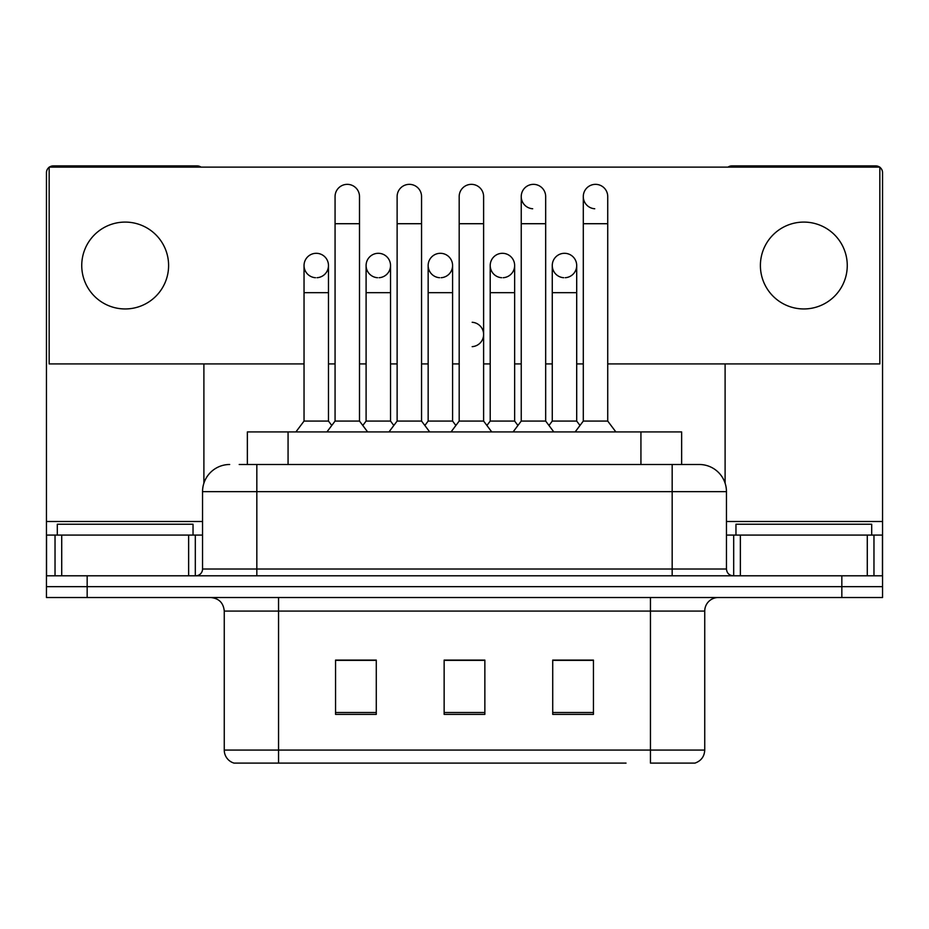 <?xml version="1.0" encoding="UTF-8"?>
<svg xmlns="http://www.w3.org/2000/svg" width="929" height="929" viewBox="0 0 929 929"><rect width="100%" height="100%" fill="white"/><g stroke="black" fill="none" stroke-linecap="round" stroke-linejoin="round"><path stroke-width="1.39" d="M247.358 464.5L247.358 431.927L681.642 431.927L681.642 464.5M704.739 750.075C704.368 756.578 701.105 760.921 694.973 763.104L650.451 763.104L650.451 750.075L704.739 750.075L704.739 611.085A13.575 13.575 0 0 1 718.314 597.521M626.041 763.104L234.027 763.104A13.575 13.575 0 0 1 224.261 750.075L224.261 611.085C223.448 602.851 218.93 598.322 210.686 597.521M87.163 597.521L882.55 597.521L882.55 586.652L46.45 586.652L46.45 597.521L87.163 597.521L87.163 586.652L46.45 586.652L46.45 535.081L61.72 535.081L61.72 575.794M593.445 714.378L593.445 660.089L552.72 660.089L552.72 714.378L593.445 714.378M376.28 714.378L376.28 660.089L335.555 660.089L335.555 714.378L376.28 714.378M484.857 714.378L484.857 660.089L444.143 660.089L444.143 714.378L484.857 714.378M364.737 660.368L360.858 660.368M581.937 660.368L578.047 660.368M457.823 660.089L453.944 660.368M484.857 660.368L444.143 660.368M376.28 660.368L335.555 660.368M593.445 660.368L552.72 660.368M239.81 464.5L699.316 464.5A27.15 27.15 0 0 1 726.455 491.65L726.455 569.012C726.861 573.135 729.126 575.399 733.248 575.794M239.194 464.5L256.834 464.5L256.834 491.65L202.545 491.65L202.545 569.012A6.782 6.782 0 0 1 195.752 575.794M229.684 464.5A27.15 27.15 0 0 0 202.545 491.65M841.837 597.521L841.837 586.652L882.55 586.652L882.55 535.081L882.55 575.794L46.45 575.794M841.837 575.794L841.837 586.652L87.163 586.652L87.163 575.794M726.455 491.65L672.166 491.65L672.166 464.5L699.316 464.5M335.067 223.715L359.5 223.715L359.5 421.069L335.067 421.069L335.067 196.565A12.216 12.216 0 0 1 348.05 184.372A12.216 12.216 0 0 1 359.5 196.565A12.216 12.216 0 0 0 348.05 184.372M328.471 421.069L328.471 292.67L304.038 292.67L304.038 421.069L328.471 421.069L331.769 425.459L335.067 421.069L326.927 431.927M366.096 421.069L366.096 292.67L390.528 292.67L390.528 421.069L366.096 421.069L362.798 425.459L359.5 421.069L367.64 431.927M316.255 253.303A12.216 12.216 0 0 0 304.05 265.137A12.216 12.216 0 0 0 315.488 277.713A12.216 12.216 0 0 1 304.038 265.52A12.216 12.216 0 0 1 317.021 253.327A12.216 12.216 0 0 1 328.471 265.52L328.471 292.67M304.038 421.069L295.898 431.927M397.124 223.715L421.557 223.715L421.557 421.069L397.124 421.069L397.124 196.565A12.216 12.216 0 0 1 410.107 184.372A12.216 12.216 0 0 1 421.557 196.565A12.216 12.216 0 0 0 410.107 184.372M397.124 334.475L397.124 421.069L388.984 431.927M428.153 421.069L428.153 292.67L452.586 292.67L452.586 421.069L428.153 421.069L424.855 425.459L421.557 421.069L429.697 431.927M459.181 223.715L483.614 223.715L483.614 421.069L459.181 421.069L459.181 196.565A12.216 12.216 0 0 1 472.164 184.372A12.216 12.216 0 0 1 483.614 196.565A12.216 12.216 0 0 0 472.164 184.372M459.181 421.069L451.041 431.927M483.614 334.475L483.614 421.069L491.755 431.927M521.239 223.715L545.671 223.715L545.671 421.069L521.239 421.069L521.239 196.565A12.216 12.216 0 0 1 534.221 184.372A12.216 12.216 0 0 1 545.671 196.565A12.216 12.216 0 0 0 534.221 184.372M521.239 334.475L521.239 421.069L513.087 431.927M545.671 334.475L545.671 421.069L553.812 431.927M583.296 223.715L607.729 223.715L607.729 421.069L583.296 421.069L583.296 196.565A12.216 12.216 0 0 1 596.279 184.372A12.216 12.216 0 0 1 607.729 196.565A12.216 12.216 0 0 0 596.279 184.372M583.296 421.069L575.144 431.927M607.729 421.069L615.869 431.927M378.312 253.303A12.216 12.216 0 0 0 366.096 265.137A12.216 12.216 0 0 0 377.546 277.713A12.216 12.216 0 0 1 366.096 265.52A12.216 12.216 0 0 1 379.078 253.327A12.216 12.216 0 0 1 390.528 265.52L390.528 292.67M390.528 421.069L393.826 425.459L397.124 421.069M440.369 253.303A12.216 12.216 0 0 0 428.153 265.137A12.216 12.216 0 0 0 439.603 277.713A12.216 12.216 0 0 1 428.153 265.52A12.216 12.216 0 0 1 441.136 253.327A12.216 12.216 0 0 1 452.586 265.52L452.586 292.67M452.586 421.069L455.884 425.459M502.426 253.303A12.216 12.216 0 0 0 490.21 265.137A12.216 12.216 0 0 0 501.66 277.713A12.216 12.216 0 0 1 490.21 265.52A12.216 12.216 0 0 1 503.193 253.327A12.216 12.216 0 0 1 514.643 265.52L514.643 292.67L490.21 292.67L490.21 265.52M514.643 292.67L514.643 421.069L490.21 421.069L490.21 292.67M490.21 421.069L486.912 425.459M514.643 421.069L517.941 425.459L521.239 421.069M545.671 421.069L548.969 425.459L552.267 421.069L552.267 265.52A12.216 12.216 0 0 1 565.25 253.327A12.216 12.216 0 0 1 576.7 265.52L576.7 292.67L552.267 292.67M193.035 535.081L193.035 524.223L57.308 524.223L57.308 535.081M871.692 535.081L871.692 524.223L735.965 524.223L735.965 535.081M188.633 575.794L188.633 535.081L61.72 535.081M201.001 167.115A6.782 6.782 0 0 0 197.111 165.896L53.232 165.896A6.782 6.782 0 0 0 49.353 167.115M49.167 167.255A6.782 6.782 0 0 0 46.45 172.678L46.45 535.081M203.892 363.924L203.892 483.173M188.633 535.081L202.545 535.081M867.28 575.794L867.28 535.081L740.367 535.081L740.367 575.794M879.647 167.115A6.782 6.782 0 0 0 875.768 165.896L731.889 165.896A6.782 6.782 0 0 0 727.999 167.115M725.108 363.924L725.108 483.173M879.833 167.255A6.782 6.782 0 0 1 882.55 172.678L882.55 535.081L873.968 535.081L873.968 575.794M726.455 535.081L740.367 535.081M867.28 535.081L873.968 535.081M564.484 253.303A12.216 12.216 0 0 0 552.267 265.137A12.216 12.216 0 0 0 563.717 277.713A12.216 12.216 0 0 1 552.267 265.52M595.512 184.348A12.216 12.216 0 0 0 583.296 196.182A12.216 12.216 0 0 0 594.746 208.758M533.455 184.348A12.216 12.216 0 0 0 521.239 196.182A12.216 12.216 0 0 0 532.689 208.758M803.829 222.089A43.431 43.431 0 0 0 760.398 265.52A43.431 43.431 0 0 0 803.829 308.951A43.431 43.431 0 0 0 847.26 265.52A43.431 43.431 0 0 0 803.829 222.089M125.171 222.089A43.431 43.431 0 0 0 81.74 265.52A43.431 43.431 0 0 0 125.171 308.951A43.431 43.431 0 0 0 168.602 265.52A43.431 43.431 0 0 0 125.171 222.089M565.25 277.713A12.216 12.216 0 0 0 576.7 265.52A12.216 12.216 0 0 0 565.25 253.327M441.136 277.713A12.216 12.216 0 0 0 452.586 265.52A12.216 12.216 0 0 0 441.136 253.327M317.021 277.713A12.216 12.216 0 0 0 328.471 265.52A12.216 12.216 0 0 0 317.021 253.327M607.729 363.924L879.833 363.924L879.833 167.115L49.167 167.115L49.167 363.924L304.038 363.924M328.471 363.924L335.067 363.924M359.5 363.924L366.096 363.924M390.528 363.924L397.124 363.924M421.557 363.924L428.153 363.924M452.586 363.924L459.181 363.924M483.614 363.924L490.21 363.924M514.643 363.924L521.239 363.924M545.671 363.924L552.267 363.924M576.7 363.924L583.296 363.924M379.078 277.713A12.216 12.216 0 0 0 390.528 265.52A12.216 12.216 0 0 0 379.078 253.327M503.193 277.713A12.216 12.216 0 0 0 514.643 265.52A12.216 12.216 0 0 0 503.193 253.327M472.164 346.656A12.216 12.216 0 0 0 483.614 334.475A12.216 12.216 0 0 0 472.164 322.282M576.7 292.67L576.7 421.069L552.267 421.069M576.7 421.069L579.998 425.459M288.071 464.5L288.071 431.927M640.929 464.5L640.929 431.927M650.451 597.521L650.451 611.085L224.261 611.085M704.739 611.085L650.451 611.085L650.451 750.075L278.549 750.075L278.549 763.104M224.261 750.075L278.549 750.075L278.549 597.521M484.857 712.497L444.143 712.497M376.28 712.497L335.555 712.497M593.445 712.497L552.72 712.497M256.834 575.794L256.834 569.012L726.455 569.012M202.545 569.012L256.834 569.012L256.834 491.65L672.166 491.65L672.166 575.794M202.545 521.506L46.45 521.506M195.311 535.081L195.311 575.794M46.555 535.081L46.555 575.794M55.032 575.794L55.032 535.081M882.55 521.506L726.455 521.506M882.445 575.794L882.445 535.081M733.689 575.794L733.689 535.081M359.5 223.715L359.5 196.565M304.038 292.67L304.038 265.52M335.067 361.613L335.067 334.475M359.5 361.613L359.5 334.475M421.557 223.715L421.557 196.565M483.614 223.715L483.614 196.565M545.671 223.715L545.671 196.565M607.729 223.715L607.729 196.565M366.096 292.67L366.096 265.52M428.153 292.67L428.153 265.52"/></g></svg>
